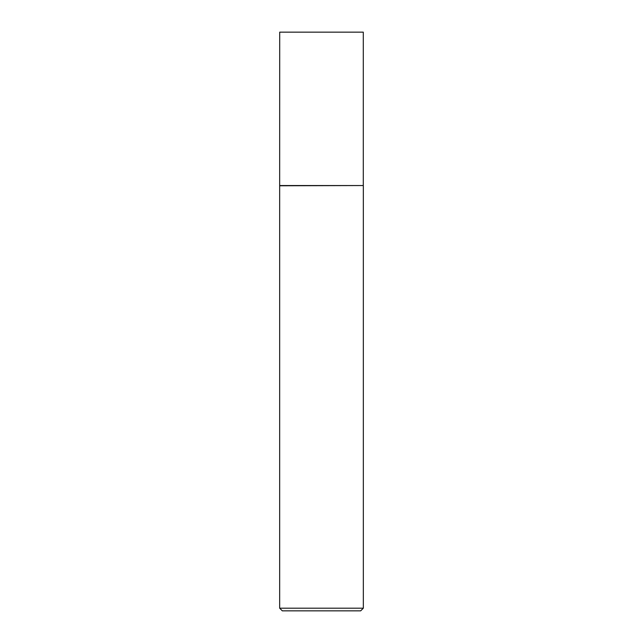 <?xml version="1.0" encoding="UTF-8"?>
<svg xmlns="http://www.w3.org/2000/svg" width="643" height="643" viewBox="0 0 643 643"><rect width="100%" height="100%" fill="white"/><g stroke="black" fill="none" stroke-linecap="round" stroke-linejoin="round"><path stroke-width="0.96" d="M279.705 185.538L363.295 185.538L363.295 32.15L279.705 32.15L279.665 185.779L363.295 185.538M363.335 608.19L360.675 610.85L282.325 610.85L279.665 608.19L363.335 608.19L363.335 185.779M279.665 608.19L279.665 185.779"/></g></svg>
